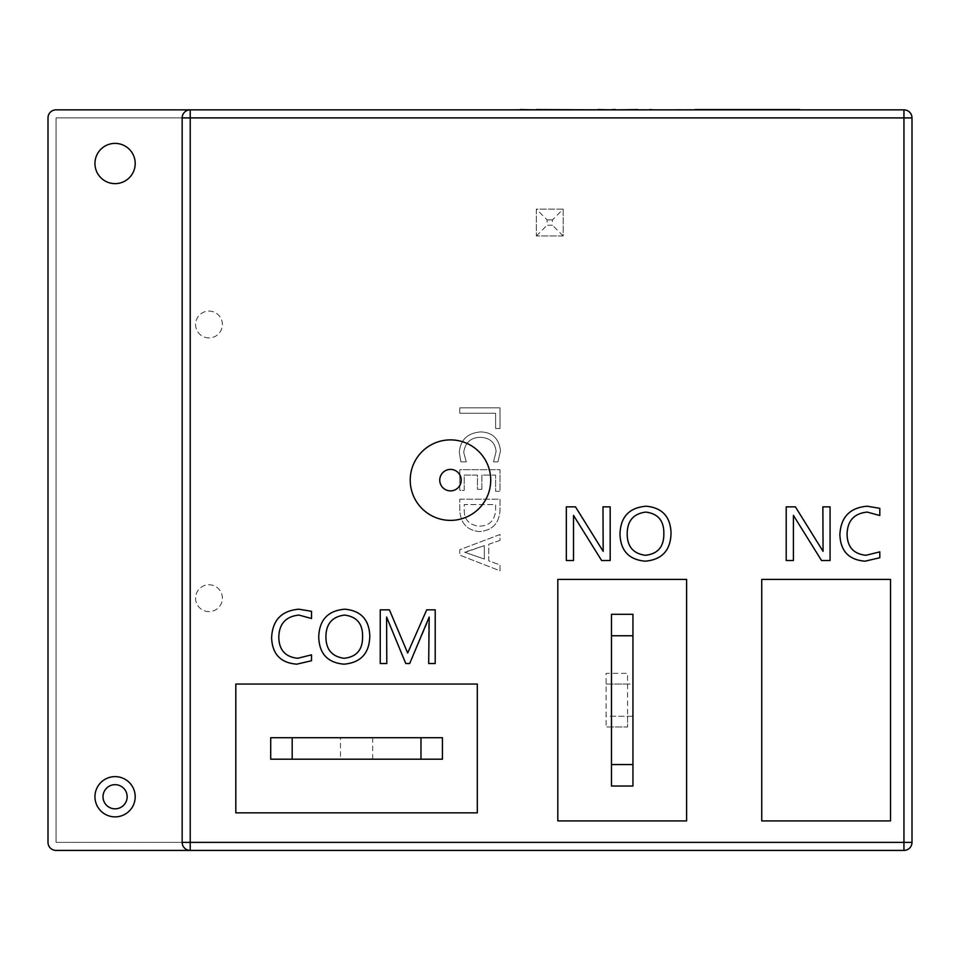 <?xml version="1.0" encoding="UTF-8"?>
<svg xmlns="http://www.w3.org/2000/svg" width="960" height="960" viewBox="0 0 960 960"><rect width="100%" height="100%" fill="white"/><g stroke="black" fill="none" stroke-linecap="round" stroke-linejoin="round"><path stroke-width="0.72" stroke-dasharray="4.8 3.6" d="M340.476 759.192L372.672 759.192L340.476 759.192L340.476 737.724L372.672 737.724L340.476 737.724M372.672 759.192L372.672 737.724M270.708 759.192L442.44 759.192L442.44 737.724L270.708 737.724L270.708 759.192M477.312 684.06L235.824 684.06L235.824 812.856L477.312 812.856L477.312 684.06M490.728 480.132A40.248 40.248 0 0 0 450.48 439.884A40.248 40.248 0 0 0 410.232 480.132A40.248 40.248 0 0 0 450.48 520.38A40.248 40.248 0 0 0 490.728 480.132M56.052 850.416L903.948 850.416A8.052 8.052 0 0 0 912 842.376L912 117.9A8.052 8.052 0 0 0 903.948 109.848L56.052 109.848A8.052 8.052 0 0 0 48 117.9L48 842.376A8.052 8.052 0 0 0 56.052 850.416M581.832 109.848L585.372 109.848M597.828 109.848L591.228 109.848M627.144 109.848L635.868 109.848L627.144 109.584M623.58 109.848L632.4 109.584L623.58 109.848M653.856 109.584L639.132 109.584M625.164 109.848L617.448 109.848M597.48 109.848L600.54 109.848M597.924 109.848L608.604 109.848M592.32 109.848L570.012 109.848L592.32 109.848M544.044 109.848L568.596 109.848L544.044 109.848M609.972 109.848L607.932 109.848M615.492 109.584L609.972 109.584M615.492 109.848L614.544 109.584M607.932 109.584L610.92 109.848M602.412 109.848L603.54 109.848L602.412 109.584M564.9 109.848L574.656 109.848L564.9 109.848M558.456 109.848L536.148 109.584M510.18 109.848L534.732 109.848L510.18 109.848M676.008 109.848L799.74 109.848L676.008 109.848M799.74 109.584L676.008 109.584M56.052 842.376L56.052 117.9L903.948 117.9L903.948 842.376L56.052 842.376L56.052 117.9L903.948 117.9L903.948 842.376L56.052 842.376M459.78 407.868L500.028 407.868L500.028 428.484L495.612 428.484L495.612 413.268L459.78 413.268L459.78 407.868L500.028 407.868L500.028 428.484L495.612 428.484L495.612 413.268L459.78 413.268L459.78 407.868M463.704 452.436L466.284 461.856L460.884 461.856L459.288 452.388C460.368 439.86 467.496 433.044 480.66 431.916C492.372 432.288 498.984 438.576 500.52 450.78L497.94 461.856L493.524 461.856L496.092 451.524C495.168 442.476 489.912 437.748 480.324 437.316C470.76 437.472 465.216 442.512 463.704 452.436L466.284 461.856L460.884 461.856L459.288 452.388C460.368 439.86 467.496 433.044 480.66 431.916C492.372 432.288 498.984 438.576 500.52 450.78L497.94 461.856L493.524 461.856L496.092 451.524C495.168 442.476 489.912 437.748 480.324 437.316C470.76 437.472 465.216 442.512 463.704 452.436M481.86 489.348L477.444 489.348L477.444 475.116L464.196 475.116L464.196 490.332L459.78 490.332L459.78 469.716L500.028 469.716L500.028 491.304L495.612 491.304L495.612 475.116L481.86 475.116L481.86 489.348L477.444 489.348L477.444 475.116L464.196 475.116L464.196 490.332L459.78 490.332L459.78 469.716L500.028 469.716L500.028 491.304L495.612 491.304L495.612 475.116L481.86 475.116L481.86 489.348M459.78 499.164L500.028 499.164L500.028 510.108C499.176 523.428 492.3 530.58 479.388 531.552C467.208 530.388 460.668 523.38 459.78 510.516L459.78 499.164L500.028 499.164L500.028 510.108C499.176 523.428 492.3 530.58 479.388 531.552C467.208 530.388 460.668 523.38 459.78 510.516L459.78 499.164M500.028 540.396L488.736 544.236L488.736 560.856L500.028 564.936L500.028 570.828L459.78 555.12L459.78 549.72L500.028 534.504L500.028 540.396L488.736 544.236L488.736 560.856L500.028 564.936L500.028 570.828L459.78 555.12L459.78 549.72L500.028 534.504L500.028 540.396M606.108 684.06L627.576 684.06L627.576 673.332L606.108 673.332L606.108 726.996L606.108 673.332L627.576 673.332L627.576 726.996L606.108 726.996L627.576 726.996L627.576 716.256L606.108 716.256M208.992 611.616A13.416 13.416 0 0 1 195.576 598.2A13.416 13.416 0 0 1 208.992 584.784A13.416 13.416 0 0 1 222.408 598.2A13.416 13.416 0 0 1 208.992 611.616A13.416 13.416 0 0 1 195.576 598.2A13.416 13.416 0 0 1 208.992 584.784A13.416 13.416 0 0 1 222.408 598.2A13.416 13.416 0 0 1 208.992 611.616M208.992 337.92A13.416 13.416 0 0 1 195.576 324.504A13.416 13.416 0 0 1 208.992 311.088A13.416 13.416 0 0 1 222.408 324.504A13.416 13.416 0 0 1 208.992 337.92A13.416 13.416 0 0 1 195.576 324.504A13.416 13.416 0 0 1 208.992 311.088A13.416 13.416 0 0 1 222.408 324.504A13.416 13.416 0 0 1 208.992 337.92M563.184 209.124L536.352 209.124L536.352 235.956L536.352 209.124L563.184 209.124L563.184 235.956L536.352 235.956L563.184 235.956L563.184 209.124L552.444 219.864L552.444 225.228L547.08 225.228L547.08 219.864L536.352 209.124M627.576 684.06L627.576 716.256M467.508 551.592L464.688 552.24L484.32 559.056L484.32 545.592L464.688 552.24L484.32 559.056L484.32 545.592L467.508 551.592M464.196 510.492C464.424 520.02 469.524 525.24 479.508 526.152C489.348 525.9 494.712 520.608 495.612 510.276L495.612 504.564L464.196 504.564L464.196 510.492C464.424 520.02 469.524 525.24 479.508 526.152C489.348 525.9 494.712 520.608 495.612 510.276L495.612 504.564L464.196 504.564L464.196 510.492M115.08 143.388A20.124 20.124 0 0 0 94.956 163.512A20.124 20.124 0 0 0 115.08 183.636A20.124 20.124 0 0 0 135.204 163.512A20.124 20.124 0 0 0 115.08 143.388M115.08 776.628A20.124 20.124 0 0 0 94.956 796.752A20.124 20.124 0 0 0 115.08 816.876A20.124 20.124 0 0 0 135.204 796.752A20.124 20.124 0 0 0 115.08 776.628M190.212 850.416A8.052 8.052 0 0 1 182.16 842.376L182.16 117.9A8.052 8.052 0 0 1 190.212 109.848M686.604 579.408L557.808 579.408L557.808 820.908L686.604 820.908L686.604 579.408M632.94 786.024L632.94 614.292L611.484 614.292L611.484 786.024L632.94 786.024M890.532 579.408L761.736 579.408L761.736 820.908L890.532 820.908L890.532 579.408M632.94 684.06L632.94 716.256L632.94 684.06L611.484 684.06L611.484 716.256L632.94 716.256M611.484 716.256L611.484 684.06M439.752 480.132A10.728 10.728 0 0 0 450.48 490.872A10.728 10.728 0 0 0 461.22 480.132A10.728 10.728 0 0 0 450.48 469.404A10.728 10.728 0 0 0 439.752 480.132M865.032 561.18C848.88 559.908 840.504 551.088 839.88 534.708C840.744 517.188 849.84 507.684 867.18 506.208L879.804 508.332L879.804 515.532L867.24 512.088C854.1 513.42 847.38 520.812 847.08 534.264C847.308 547.008 853.62 554.016 866.028 555.288L879.804 551.856L879.804 557.736L865.032 561.18M821.532 560.52L793.416 515.364L793.416 560.52L786.216 560.52L786.216 506.856L795.384 506.856L823.068 551.364L822.864 506.856L830.064 506.856L830.064 560.52L821.532 560.52M646.14 506.208C662.184 507.708 670.488 516.66 671.04 533.052C670.68 550.284 662.1 559.656 645.264 561.18C629.04 559.776 620.616 550.824 619.992 534.324C620.412 516.984 629.136 507.612 646.14 506.208M627.192 533.736C627.156 546.42 633.192 553.596 645.288 555.288C657.78 553.968 663.96 546.816 663.84 533.844C664.14 520.86 658.104 513.612 645.732 512.088C633.444 513.708 627.264 520.932 627.192 533.736M601.632 560.52L573.516 515.364L573.516 560.52L566.328 560.52L566.328 506.856L575.484 506.856L603.18 551.364L602.976 506.856L610.176 506.856L610.176 560.52L601.632 560.52M428.676 627.696L429.024 617.052L427.428 622.5L409.692 663.516L405.768 663.516L386.592 617.052L386.796 663.516L380.244 663.516L380.244 609.852L389.412 609.852L407.676 653.04L426.708 609.852L435.216 609.852L435.216 663.516L428.676 663.516L428.676 627.696M344.88 609.192C360.924 610.704 369.228 619.656 369.78 636.048C369.432 653.268 360.84 662.652 344.004 664.176C327.78 662.772 319.356 653.82 318.732 637.32C319.152 619.98 327.876 610.608 344.88 609.192M325.932 636.732C325.896 649.404 331.932 656.592 344.028 658.284C356.52 656.964 362.7 649.812 362.58 636.84C362.88 623.856 356.844 616.608 344.472 615.084C332.184 616.704 326.004 623.916 325.932 636.732M296.76 664.176C280.608 662.904 272.232 654.084 271.608 637.692C272.46 620.184 281.568 610.68 298.896 609.192L311.532 611.328L311.532 618.528L298.956 615.084C285.828 616.416 279.108 623.808 278.808 637.26C279.036 649.992 285.348 657 297.756 658.284L311.532 654.84L311.532 660.732L296.76 664.176M536.352 235.956L547.08 225.228M547.08 219.864L552.444 219.864M563.184 235.956L552.444 225.228M637.944 109.584L625.164 109.584M608.46 109.584L597.9 109.584M612.144 109.584L597.48 109.584M591.228 109.584L578.1 109.848M588.624 109.584L573.708 109.848L588.624 109.848M573.708 109.584L576.648 109.584L573.708 109.584M563.592 109.584L558.456 109.584M560.892 109.584L551.736 109.584L560.892 109.848M632.4 109.584L631.428 109.584L632.4 109.848M611.964 109.584L611.232 109.584L611.964 109.848M610.92 109.584L603.276 109.848M603.252 109.584L613.272 109.584M605.928 109.584L606.792 109.584L605.928 109.848M585.372 109.584L581.832 109.584M600.54 109.584L593.028 109.848M593.028 109.584L600.012 109.848M600.036 109.584L597.828 109.584M578.292 109.584L563.616 109.584M554.76 109.584L539.844 109.584L554.76 109.848M534.732 109.584L510.18 109.584M527.028 109.584L517.872 109.584L527.028 109.848"/><path stroke-width="1.44" d="M292.176 759.192L420.972 759.192L420.972 737.724L292.176 737.724L292.176 759.192L270.708 759.192L270.708 737.724L292.176 737.724M420.972 737.724L442.44 737.724L442.44 759.192L420.972 759.192M477.312 684.06L235.824 684.06L235.824 812.856L477.312 812.856L477.312 684.06M311.532 660.732L296.76 664.176C280.608 662.904 272.232 654.084 271.608 637.692C272.46 620.184 281.568 610.68 298.896 609.192L311.532 611.328L311.532 618.528L298.956 615.084C285.828 616.416 279.108 623.808 278.808 637.26C279.036 649.992 285.348 657 297.756 658.284L311.532 654.84L311.532 660.732M318.732 637.32C319.152 619.98 327.876 610.608 344.88 609.192C360.924 610.704 369.228 619.656 369.78 636.048C369.432 653.268 360.84 662.652 344.004 664.176C327.78 662.772 319.356 653.82 318.732 637.32M830.064 560.52L821.532 560.52L793.416 515.364L793.416 560.52L786.216 560.52L786.216 506.856L795.384 506.856L823.068 551.364L822.864 506.856L830.064 506.856L830.064 560.52M879.804 557.736L865.032 561.18C848.88 559.908 840.504 551.088 839.88 534.708C840.744 517.188 849.84 507.684 867.18 506.208L879.804 508.332L879.804 515.532L867.24 512.088C854.1 513.42 847.38 520.812 847.08 534.264C847.308 547.008 853.62 554.016 866.028 555.288L879.804 551.856L879.804 557.736M410.232 480.132A40.248 40.248 0 0 0 450.48 520.38A40.248 40.248 0 0 0 490.728 480.132A40.248 40.248 0 0 0 450.48 439.884A40.248 40.248 0 0 0 410.232 480.132M761.736 579.408L761.736 820.908L890.532 820.908L890.532 579.408L761.736 579.408M557.808 579.408L557.808 820.908L686.604 820.908L686.604 579.408L557.808 579.408M619.992 534.324C620.412 516.984 629.136 507.612 646.14 506.208C662.184 507.708 670.488 516.66 671.04 533.052C670.68 550.284 662.1 559.656 645.264 561.18C629.04 559.776 620.616 550.824 619.992 534.324M610.176 560.52L601.632 560.52L573.516 515.364L573.516 560.52L566.328 560.52L566.328 506.856L575.484 506.856L603.18 551.364L602.976 506.856L610.176 506.856L610.176 560.52M428.676 663.516L429.192 617.052L409.692 663.516L405.768 663.516L386.592 617.052L386.796 663.516L380.244 663.516L380.244 609.852L389.412 609.852L407.676 653.04L426.708 609.852L435.216 609.852L435.216 663.516L428.676 663.516M190.212 109.848A8.052 8.052 0 0 0 182.16 117.9L190.212 117.9L190.212 109.848L903.948 109.848A8.052 8.052 0 0 1 912 117.9L912 842.376A8.052 8.052 0 0 1 903.948 850.416L190.212 850.416A8.052 8.052 0 0 1 182.16 842.376L182.16 117.9A8.052 8.052 0 0 1 190.212 109.848L56.052 109.848A8.052 8.052 0 0 0 48 117.9L48 842.376A8.052 8.052 0 0 0 56.052 850.416L190.212 850.416L190.212 842.376L903.948 842.376L903.948 117.9L190.212 117.9L190.212 842.376L182.16 842.376M115.08 143.388A20.124 20.124 0 0 0 94.956 163.512A20.124 20.124 0 0 0 115.08 183.636A20.124 20.124 0 0 0 135.204 163.512A20.124 20.124 0 0 0 115.08 143.388M115.08 816.876A20.124 20.124 0 0 1 94.956 796.752A20.124 20.124 0 0 1 115.08 776.628A20.124 20.124 0 0 1 135.204 796.752A20.124 20.124 0 0 1 115.08 816.876A20.124 20.124 0 0 1 94.956 796.752A20.124 20.124 0 0 1 115.08 776.628A20.124 20.124 0 0 1 135.204 796.752A20.124 20.124 0 0 1 115.08 816.876M632.94 764.556L632.94 786.024L611.484 786.024L611.484 764.556L632.94 764.556L632.94 635.76L611.484 635.76L611.484 764.556M611.484 635.76L611.484 614.292L632.94 614.292L632.94 635.76M439.752 480.132A10.728 10.728 0 0 0 450.48 490.872A10.728 10.728 0 0 0 461.22 480.132A10.728 10.728 0 0 0 450.48 469.404A10.728 10.728 0 0 0 439.752 480.132M645.288 555.288C657.78 553.968 663.96 546.816 663.84 533.844C664.14 520.86 658.104 513.612 645.732 512.088C633.444 513.708 627.264 520.932 627.192 533.736C627.156 546.42 633.192 553.596 645.288 555.288M344.028 658.284C356.52 656.964 362.7 649.812 362.58 636.84C362.88 623.856 356.844 616.608 344.472 615.084C332.184 616.704 326.004 623.916 325.932 636.732C325.896 649.404 331.932 656.592 344.028 658.284M649.824 109.848L639.132 109.848M649.824 109.584L653.352 109.848M637.944 109.584L617.424 109.848M536.148 109.584L597.456 109.848M597.9 109.584L611.952 109.848M612.144 109.584L615.612 109.584M615.492 109.584L614.544 109.584L615.492 109.584M510.18 109.848L520.38 109.848M520.38 109.584L534.732 109.848M695.028 109.848L676.008 109.848M695.028 109.584L799.74 109.584M903.948 842.376L903.948 850.416A8.052 8.052 0 0 0 912 842.376L903.948 842.376M903.948 109.848A8.052 8.052 0 0 1 912 117.9L903.948 117.9L903.948 109.848M115.08 784.68A12.072 12.072 0 0 0 103.008 796.752A12.072 12.072 0 0 0 115.08 808.824A12.072 12.072 0 0 0 127.152 796.752A12.072 12.072 0 0 0 115.08 784.68"/></g></svg>

